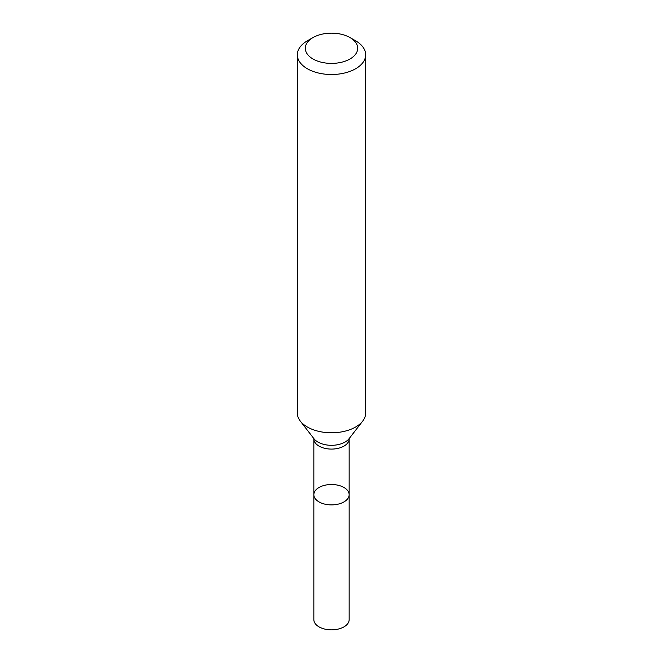<?xml version="1.0" encoding="UTF-8"?>
<svg xmlns="http://www.w3.org/2000/svg" width="663" height="663" viewBox="0 0 663 663"><rect width="100%" height="100%" fill="white"/><g stroke="black" fill="none" stroke-linecap="round" stroke-linejoin="round"><path stroke-width="0.99" d="M297.331 54.789L297.331 413.041A34.169 19.733 -0 0 0 300.306 421.096A34.169 19.733 -0 0 0 355.666 426.997A34.169 19.733 -0 0 0 362.694 421.096A34.169 19.733 -0 0 0 365.669 413.041L365.669 54.789A34.169 19.733 180 0 1 355.666 68.737A34.169 19.733 180 0 1 318.422 73.013A34.169 19.733 180 0 1 297.331 54.789A34.169 19.733 180 0 1 307.334 40.833L312.977 37.584A26.197 15.125 180 0 1 350.023 37.584A26.197 15.125 180 0 1 350.023 58.974A26.197 15.125 180 0 1 312.977 58.974A26.197 15.125 180 0 1 312.977 37.584M350.023 37.584L355.666 40.833A34.169 19.733 180 0 1 365.669 54.789M349.152 494.697A17.652 10.194 180 0 1 343.981 501.908A17.652 10.194 180 0 1 324.746 504.112A17.652 10.194 180 0 1 313.848 494.697A17.652 10.194 180 0 1 319.019 487.487A17.652 10.194 180 0 1 338.254 485.283A17.652 10.194 180 0 1 349.152 494.697A17.652 10.194 180 0 1 331.5 504.891A17.652 10.194 180 0 1 313.848 494.697L313.848 619.656A17.652 10.194 180 0 0 331.5 629.85A17.652 10.194 180 0 0 349.152 619.656L349.152 438.898A17.652 10.194 180 0 1 343.981 446.1A17.652 10.194 180 0 1 324.746 448.312A17.652 10.194 180 0 1 313.848 438.898L313.848 494.697M362.694 421.096L349.011 438.765A19.186 11.072 180 0 1 345.067 442.072A19.186 11.072 180 0 1 313.989 438.765L300.306 421.096M313.848 438.898L313.773 438.434M349.152 438.898L349.227 438.434"/></g></svg>

